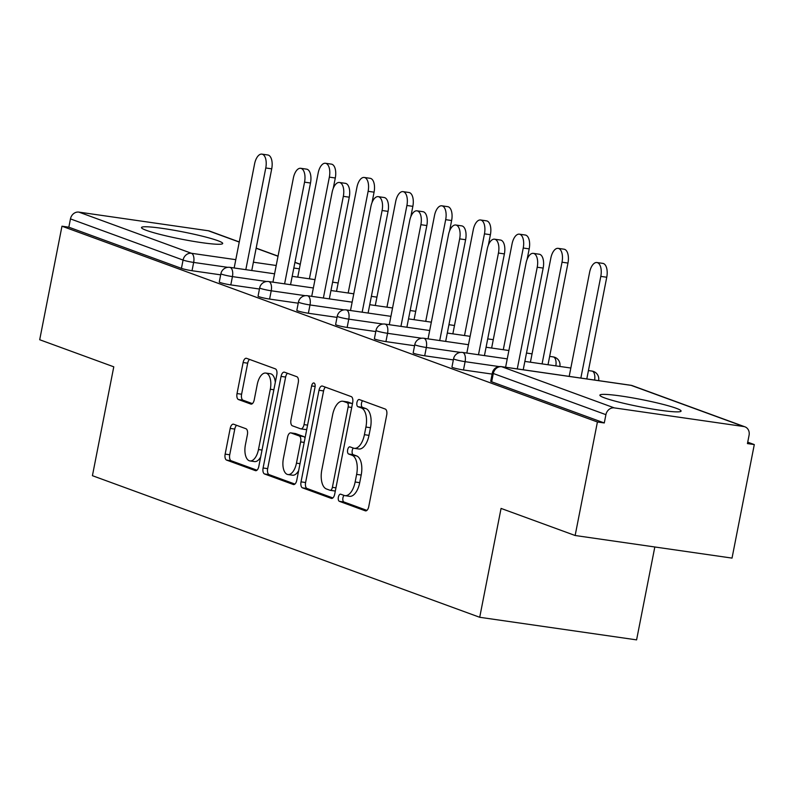 <?xml version="1.0" encoding="UTF-8"?>
<svg xmlns="http://www.w3.org/2000/svg" width="794" height="794" viewBox="0 0 794 794"><rect width="100%" height="100%" fill="white"/><g stroke="black" fill="none" stroke-linecap="round" stroke-linejoin="round"><path stroke-width="1.19" d="M338.373 497.153A3.642 1.787 -81.8 0 0 339.375 501.332L365.3 510.82A5.211 2.561 -81.8 0 0 365.558 510.879A5.211 2.561 -81.8 0 0 368.744 506.622L386.708 415.024A5.211 2.561 -81.8 0 0 385.269 409.049L359.345 399.571A3.642 1.787 -81.8 0 0 359.166 399.521A3.642 1.787 -81.8 0 0 356.933 402.508A3.642 1.787 -81.8 0 0 357.945 406.697L361.3 407.918A16.664 8.178 -81.8 0 1 365.915 427.053L364.416 434.685A16.664 8.178 -81.8 0 1 354.233 448.322A16.664 8.178 -81.8 0 1 353.409 448.114L350.055 446.893A3.642 1.787 -81.8 0 0 349.876 446.843A3.642 1.787 -81.8 0 0 347.653 449.831A3.642 1.787 -81.8 0 0 348.665 454.019L352.02 455.24A16.664 8.178 -81.8 0 1 356.635 474.375L355.136 482.008A16.664 8.178 -81.8 0 1 344.953 495.645A16.664 8.178 -81.8 0 1 344.13 495.436L340.775 494.215A3.642 1.787 -81.8 0 0 340.596 494.166A3.642 1.787 -81.8 0 0 338.373 497.153M344.001 495.396A3.642 1.787 -81.8 0 0 342.939 497.808A3.642 1.787 -81.8 0 0 343.951 501.997L366.907 510.383M362.57 400.752A3.642 1.787 -81.8 0 0 361.508 403.163A3.642 1.787 -81.8 0 0 362.521 407.352L365.875 408.582L361.3 407.918M353.29 448.074A3.642 1.787 -81.8 0 0 352.228 450.486A3.642 1.787 -81.8 0 0 353.231 454.674L356.595 455.905L352.02 455.24M146.424 230.379A41.367 3.702 11.1 0 0 191.751 241.068A41.367 3.702 11.1 0 0 222.697 243.49A41.367 3.702 11.1 0 0 217.774 240.661A41.367 3.702 11.1 0 0 172.437 229.972A41.367 3.702 11.1 0 0 141.501 227.55A41.367 3.702 11.1 0 0 146.424 230.379M604.81 397.983A41.367 3.702 11.1 0 0 650.137 408.662A41.367 3.702 11.1 0 0 681.083 411.084A41.367 3.702 11.1 0 0 676.16 408.255A41.367 3.702 11.1 0 0 630.823 397.576A41.367 3.702 11.1 0 0 599.887 395.154A41.367 3.702 11.1 0 0 604.81 397.983M233.625 424.224A5.211 2.561 -81.8 0 0 233.367 424.165A5.211 2.561 -81.8 0 0 230.191 428.423L225.149 454.118A5.211 2.561 -81.8 0 0 226.588 460.093L255.38 470.624A5.211 2.561 -81.8 0 0 255.638 470.693A5.211 2.561 -81.8 0 0 258.814 466.425L276.788 374.837A5.211 2.561 -81.8 0 0 275.349 368.853L246.557 358.332A5.211 2.561 -81.8 0 0 246.299 358.263A5.211 2.561 -81.8 0 0 243.113 362.53L237.029 393.566A5.211 2.561 -81.8 0 0 238.468 399.551L250.795 404.047A5.211 2.561 -81.8 0 0 251.043 404.116A5.211 2.561 -81.8 0 0 254.229 399.858L257.246 384.465A13.925 6.838 -81.8 0 1 265.762 373.061A13.925 6.838 -81.8 0 1 270.307 389.239L258.477 449.533A13.925 6.838 -81.8 0 1 249.961 460.927A13.925 6.838 -81.8 0 1 245.415 444.759L247.391 434.715A5.211 2.561 -81.8 0 0 245.951 428.73L233.625 424.224M743.73 426.527L631.121 385.358L501.689 366.709L614.298 407.888L743.73 426.527A7.96 6.898 110.1 0 1 744.941 426.825A7.96 6.898 110.1 0 1 749.07 435.291L747.442 443.588L754.3 444.571L732.028 558.103L575.144 535.503L501.064 508.418L479.715 617.285L92.422 475.685L113.78 366.818L39.7 339.733L61.972 226.201L597.416 421.981L604.284 422.964L605.911 414.667L493.302 373.498L491.675 381.795L604.284 422.964M575.144 535.503L597.416 421.981M301.035 481.859A5.211 2.561 -81.8 0 0 302.474 487.844L331.267 498.374A5.211 2.561 -81.8 0 0 331.525 498.434A5.211 2.561 -81.8 0 0 334.701 494.176L352.675 402.588A5.211 2.561 -81.8 0 0 351.226 396.603L322.443 386.073A5.211 2.561 -81.8 0 0 322.185 386.013A5.211 2.561 -81.8 0 0 318.999 390.271L301.035 481.859L305.601 482.524A5.211 2.561 -81.8 0 0 307.05 488.499L332.865 497.947M293.323 484.499L264.531 473.968A5.211 2.561 -81.8 0 1 263.092 467.994L281.056 376.396A5.211 2.561 -81.8 0 1 284.242 372.138A5.211 2.561 -81.8 0 1 284.5 372.207L296.817 376.703A5.211 2.561 -81.8 0 1 298.256 382.688L290.971 419.837A5.211 2.561 -81.8 0 0 292.41 425.812L300.589 428.8A5.211 2.561 -81.8 0 0 300.847 428.869A5.211 2.561 -81.8 0 0 304.023 424.611L311.615 385.934A3.642 1.787 -81.8 0 1 313.838 382.956A3.642 1.787 -81.8 0 1 315.029 387.184L296.757 480.301A5.211 2.561 -81.8 0 1 293.582 484.558A5.211 2.561 -81.8 0 1 293.323 484.499L293.84 484.568M479.715 617.285L636.59 639.875L654.822 546.977M614.298 407.888A7.96 6.898 110.1 0 0 605.911 414.667M61.972 226.201L68.83 227.193L70.458 218.896A7.96 6.898 -69.9 0 1 78.844 212.107L208.286 230.756A7.96 6.898 -69.9 0 1 209.497 231.054L239.272 241.942M747.72 442.169L754.3 444.571M230.806 284.897A7.96 0.715 -168.9 0 1 220.216 282.545A7.96 0.715 -168.9 0 1 219.273 281.999L220.901 273.702A7.96 0.715 -168.9 0 0 221.844 274.248A7.96 0.715 11.1 0 0 232.434 276.6L230.806 284.897L259.459 289.026M220.682 274.843L192.029 270.714A7.96 0.715 -168.9 0 1 181.439 268.362L183.067 260.075L70.458 218.896M68.83 227.193L181.439 268.362M491.675 381.795A7.96 0.715 -168.9 0 1 490.722 381.249L492.349 372.952A7.96 0.715 -168.9 0 0 493.302 373.498A7.96 6.898 110.1 0 1 501.689 366.709A7.96 3.91 -81.8 0 0 501.292 366.61A7.96 7.96 0 0 0 492.349 372.952M308.37 313.253A7.96 0.715 -168.9 0 1 297.78 310.901A7.96 0.715 -168.9 0 1 296.827 310.355L298.455 302.067A7.96 0.715 -168.9 0 0 299.407 302.603A7.96 0.715 11.1 0 0 309.997 304.956L308.37 313.253L337.013 317.382M385.924 341.609A7.96 0.715 -168.9 0 1 375.334 339.256A7.96 0.715 -168.9 0 1 374.391 338.71L376.019 330.423A7.96 0.715 -168.9 0 0 376.961 330.959A7.96 0.715 11.1 0 0 387.551 333.311L385.924 341.609L414.567 345.737M463.488 369.964A7.96 0.715 -168.9 0 1 452.898 367.612A7.96 0.715 -168.9 0 1 451.945 367.066L453.573 358.779A7.96 0.715 -168.9 0 0 454.525 359.325A7.96 0.715 11.1 0 0 465.105 361.667L463.488 369.964L492.131 374.093M424.701 355.791A7.96 0.715 -168.9 0 1 414.111 353.439A7.96 0.715 -168.9 0 1 413.168 352.893L414.796 344.596A7.96 0.715 -168.9 0 0 415.738 345.142A7.96 0.715 11.1 0 0 426.328 347.494L424.701 355.791L453.354 359.91M347.147 327.436A7.96 0.715 -168.9 0 1 336.557 325.083A7.96 0.715 -168.9 0 1 335.614 324.538L337.242 316.24A7.96 0.715 -168.9 0 0 338.184 316.786A7.96 0.715 11.1 0 0 348.774 319.138L347.147 327.436L375.79 331.555M269.593 299.07A7.96 0.715 -168.9 0 1 259.003 296.718A7.96 0.715 -168.9 0 1 258.05 296.182L259.678 287.885A7.96 0.715 -168.9 0 0 260.631 288.43A7.96 0.715 11.1 0 0 271.22 290.783L269.593 299.07L298.236 303.199M344.953 495.645L349.519 496.31A16.664 8.178 -81.8 0 0 359.702 482.673L355.136 482.008M356.595 455.905A16.664 8.178 -81.8 0 1 361.201 475.04L359.702 482.673M354.233 448.322L358.809 448.987A16.664 8.178 -81.8 0 0 368.992 435.35L364.416 434.685M365.875 408.582A16.664 8.178 -81.8 0 1 370.49 427.718L368.992 435.35M325.411 387.164A5.211 2.561 -81.8 0 0 323.575 390.926L305.601 482.524M329.976 490.265A3.642 1.787 -81.8 0 0 330.155 490.315A3.642 1.787 -81.8 0 0 332.388 487.327L348.159 406.935A3.642 1.787 -81.8 0 0 347.147 402.747L343.613 401.456A16.664 8.178 -81.8 0 0 342.79 401.248A16.664 8.178 -81.8 0 0 332.607 414.875L321.828 469.83A16.664 8.178 -81.8 0 0 326.443 488.975L329.976 490.265M330.344 490.315L334.552 490.92A3.642 1.787 -81.8 0 0 334.731 490.97A3.642 1.787 -81.8 0 0 335.356 490.841M352.387 404.017A3.642 1.787 -81.8 0 0 351.722 403.402L347.147 402.747M342.79 401.248L347.365 401.903A16.664 8.178 -81.8 0 1 348.189 402.111L351.722 403.402M294.921 484.072L269.106 474.633L264.531 473.968M287.468 373.289A5.211 2.561 -81.8 0 0 285.632 377.061L267.667 468.649A5.211 2.561 -81.8 0 0 269.106 474.633M305.164 429.465A5.211 2.561 -81.8 0 0 305.422 429.524A5.211 2.561 -81.8 0 0 306.831 428.978M283.408 458.376A13.925 6.838 -81.8 0 0 287.954 474.554A13.925 6.838 -81.8 0 0 296.46 463.15L300.628 441.911A5.211 2.561 -81.8 0 0 299.189 435.926L291.021 432.938A5.211 2.561 -81.8 0 0 290.763 432.869A5.211 2.561 -81.8 0 0 287.577 437.137L283.408 458.376M287.954 474.554L292.529 475.209A13.925 6.838 -81.8 0 0 298.663 470.604M305.035 438.149A5.211 2.561 -81.8 0 0 303.765 436.581L299.189 435.926M295.07 433.524A5.211 2.561 -81.8 0 1 295.338 433.534A5.211 2.561 -81.8 0 1 295.586 433.593L303.765 436.581M249.961 460.927L254.537 461.592A13.925 6.838 -81.8 0 0 260.67 456.987M275.31 382.39A13.925 6.838 -81.8 0 0 270.337 373.726L265.762 373.061M249.524 359.414A5.211 2.561 -81.8 0 0 247.688 363.186L241.604 394.221A5.211 2.561 -81.8 0 0 243.043 400.206L252.393 403.62M236.602 425.316A5.211 2.561 -81.8 0 0 234.766 429.078L229.724 454.773A5.211 2.561 -81.8 0 0 231.163 460.758L256.978 470.197M596.909 262.526L602.854 263.38A11.93 5.856 98.2 0 1 606.745 277.245L600.8 276.381A11.93 5.856 -81.8 0 0 596.909 262.526A11.93 5.856 -81.8 0 0 589.614 272.292L569.189 376.396M580.851 378.073L600.8 276.381M586.796 378.927L606.745 277.245M533.33 253.365L539.275 254.229A11.93 5.856 98.2 0 1 543.165 268.084L537.22 267.231A11.93 5.856 -81.8 0 0 533.33 253.365A11.93 5.856 -81.8 0 0 526.035 263.142L505.609 367.235M543.165 268.084L523.216 369.766M537.22 267.231L517.271 368.912M558.132 248.353L564.077 249.207A11.93 5.856 98.2 0 1 567.968 263.062L562.023 262.209A11.93 5.856 -81.8 0 0 558.132 248.353A11.93 5.856 -81.8 0 0 550.837 258.119L530.412 362.213M542.074 363.89L562.023 262.209M548.019 364.744L567.968 263.062M519.345 234.17L525.291 235.024A11.93 5.856 98.2 0 1 529.191 248.879L523.236 248.026A11.93 5.856 -81.8 0 0 519.345 234.17A11.93 5.856 -81.8 0 0 512.051 243.937L491.635 348.03M503.287 349.717L523.236 248.026M527.137 259.31L529.191 248.879M480.569 219.988L486.514 220.851A11.93 5.856 98.2 0 1 490.404 234.706L484.459 233.853A11.93 5.856 -81.8 0 0 480.569 219.988A11.93 5.856 -81.8 0 0 473.274 229.764L452.848 333.857M464.51 335.534L484.459 233.853M488.36 245.128L490.404 234.706M441.792 205.815L447.737 206.668A11.93 5.856 98.2 0 1 451.627 220.524L445.682 219.67A11.93 5.856 -81.8 0 0 441.792 205.815A11.93 5.856 -81.8 0 0 434.497 215.581L414.071 319.674M425.733 321.352L445.682 219.67M449.583 230.955L451.627 220.524M403.015 191.632L408.96 192.495A11.93 5.856 98.2 0 1 412.85 206.351L406.905 205.487A11.93 5.856 -81.8 0 0 403.015 191.632A11.93 5.856 -81.8 0 0 395.72 201.398L375.294 305.501M386.956 307.179L406.905 205.487M410.806 216.772L412.85 206.351M494.553 239.193L500.498 240.046A11.93 5.856 98.2 0 1 504.389 253.901L498.443 253.048A11.93 5.856 -81.8 0 0 494.553 239.193A11.93 5.856 -81.8 0 0 487.258 248.959L466.832 353.052M504.389 253.901L484.439 355.593M498.443 253.048L478.494 354.739M455.776 225.01L461.721 225.873A11.93 5.856 98.2 0 1 465.612 239.728L459.666 238.875A11.93 5.856 -81.8 0 0 455.776 225.01A11.93 5.856 -81.8 0 0 448.481 234.776L428.055 338.879M465.612 239.728L445.662 341.41M459.666 238.875L439.717 340.557M416.999 210.837L422.944 211.69A11.93 5.856 98.2 0 1 426.835 225.546L420.889 224.692A11.93 5.856 -81.8 0 0 416.999 210.837A11.93 5.856 -81.8 0 0 409.704 220.603L389.278 324.696M426.835 225.546L406.885 327.237M420.889 224.692L400.94 326.374M378.212 196.654L384.157 197.517A11.93 5.856 98.2 0 1 388.058 211.373L382.103 210.509A11.93 5.856 -81.8 0 0 378.212 196.654A11.93 5.856 -81.8 0 0 370.917 206.42L350.501 310.523M388.058 211.373L368.098 313.054M382.103 210.509L362.153 312.201M339.435 182.481L345.38 183.335A11.93 5.856 98.2 0 1 349.271 197.19L343.326 196.336A11.93 5.856 -81.8 0 0 339.435 182.481A11.93 5.856 -81.8 0 0 332.14 192.247L311.714 296.341M349.271 197.19L329.321 298.881M343.326 196.336L323.376 298.018M364.238 177.459L370.183 178.313A11.93 5.856 98.2 0 1 374.073 192.168L368.128 191.314A11.93 5.856 -81.8 0 0 364.238 177.459A11.93 5.856 -81.8 0 0 356.943 187.225L336.517 291.319M348.179 292.996L368.128 191.314M372.029 202.599L374.073 192.168M300.658 168.298L306.603 169.152A11.93 5.856 98.2 0 1 310.494 183.017L304.549 182.154A11.93 5.856 -81.8 0 0 300.658 168.298A11.93 5.856 -81.8 0 0 293.363 178.064L272.938 282.168M310.494 183.017L290.544 284.699M304.549 182.154L284.599 283.845M325.451 163.276L331.396 164.13A11.93 5.856 98.2 0 1 335.296 177.995L329.351 177.131A11.93 5.856 -81.8 0 0 325.451 163.276A11.93 5.856 -81.8 0 0 318.156 173.042L297.74 277.146M309.392 278.823L329.351 177.131M333.242 188.416L335.296 177.995M261.881 154.125L267.826 154.979A11.93 5.856 98.2 0 1 271.717 168.834L265.772 167.981A11.93 5.856 -81.8 0 0 261.881 154.125A11.93 5.856 -81.8 0 0 254.586 163.892L234.161 267.985M271.717 168.834L251.767 270.516M265.772 167.981L245.822 269.662M343.951 501.997L339.375 501.332M362.521 407.352L357.945 406.697M353.231 454.674L348.665 454.019M744.941 426.825L632.332 385.656A7.96 6.898 110.1 0 0 631.121 385.358A7.96 3.91 -81.8 0 0 630.734 385.259A7.96 3.91 -81.8 0 0 630.327 385.239M78.844 212.107L191.453 253.286L235.788 259.668M253.395 262.209L276.213 265.494M293.82 268.025L299.368 268.829M300.241 264.372L294.911 262.427M278.029 256.254L256.134 248.254M239.242 242.071L208.286 230.756M227.779 267.34L193.657 262.427A7.96 0.715 11.1 0 1 183.067 260.075A7.96 6.898 -69.9 0 1 191.453 253.286A7.96 3.91 98.2 0 1 193.657 262.427L192.029 270.714M499.228 366.59L465.105 361.667A7.96 3.91 98.2 0 0 462.902 352.536A7.96 3.91 -81.8 0 0 462.515 352.437A7.96 7.96 0 0 0 453.573 358.779M598.408 380.604A7.96 0.715 -168.9 0 0 598.626 380.485A7.96 7.96 0 0 0 591.957 371.076A7.96 3.91 -81.8 0 1 592.344 371.175A7.96 3.91 98.2 0 1 594.597 380.048M460.451 352.407L426.328 347.494A7.96 3.91 98.2 0 0 424.125 338.353A7.96 3.91 -81.8 0 0 423.738 338.254A7.96 7.96 0 0 0 414.796 344.596M421.674 338.224L387.551 333.311A7.96 3.91 98.2 0 0 385.348 324.18A7.96 3.91 -81.8 0 0 384.961 324.081A7.96 7.96 0 0 0 376.019 330.423M382.887 324.051L348.774 319.138A7.96 3.91 98.2 0 0 346.571 309.997A7.96 3.91 -81.8 0 0 346.184 309.898A7.96 7.96 0 0 0 337.242 316.24M344.11 309.868L309.997 304.956A7.96 3.91 98.2 0 0 307.794 295.815A7.96 3.91 -81.8 0 0 307.397 295.715A7.96 7.96 0 0 0 298.455 302.067M305.333 295.696L271.22 290.783A7.96 3.91 98.2 0 0 269.017 281.642A7.96 3.91 -81.8 0 0 268.62 281.542A7.96 7.96 0 0 0 259.678 287.885M266.556 281.513L232.434 276.6A7.96 3.91 98.2 0 0 230.23 267.459A7.96 3.91 -81.8 0 0 229.843 267.36A7.96 7.96 0 0 0 220.901 273.702M588.433 370.57L591.957 371.076A7.96 3.91 -81.8 0 0 591.55 371.056M559.631 366.421A7.96 0.715 -168.9 0 0 559.849 366.302A7.96 7.96 0 0 0 553.18 356.893A7.96 3.91 -81.8 0 1 553.567 356.992A7.96 3.91 98.2 0 1 555.82 365.875M549.656 356.387L553.18 356.893A7.96 3.91 -81.8 0 0 552.773 356.883M361.201 475.04L356.635 474.375M370.49 427.718L365.915 427.053M365.826 510.889L365.3 510.82M323.575 390.926L318.999 390.271M331.783 498.443L331.267 498.374M307.05 488.499L302.474 487.844M335.941 487.844L332.388 487.327M351.722 407.441L348.159 406.935M348.189 402.111L343.613 401.456M267.667 468.649L263.092 467.994M285.632 377.061L281.056 376.396M307.586 425.118L304.023 424.611M315.139 386.44L311.615 385.934M300.023 463.666L296.46 463.15M304.191 442.417L300.628 441.911M295.586 433.593L291.021 432.938M262.03 450.049L258.477 449.533M273.861 389.745L270.307 389.239M251.311 404.126L250.795 404.047M243.043 400.206L238.468 399.551M241.604 394.221L237.029 393.566M247.688 363.186L243.113 362.53M255.896 470.703L255.38 470.624M231.163 460.758L226.588 460.093M229.724 454.773L225.149 454.118M234.766 429.078L230.191 428.423M300.271 264.243L294.941 262.298M278.049 256.125L256.164 248.125M632.332 385.656A7.96 7.96 0 0 0 630.734 385.259L501.292 366.61M570.826 368.029L524.854 361.409M507.257 358.878L462.515 352.437M532.049 353.856L526.501 353.052M508.894 350.521L486.077 347.236M468.47 344.695L423.738 338.254M493.273 339.673L487.714 338.879M470.117 336.338L447.3 333.053M429.693 330.522L384.961 324.081M454.496 325.5L448.938 324.696M431.331 322.166L408.523 318.88M390.916 316.34L346.184 309.898M415.709 311.317L410.161 310.523M392.554 307.983L369.746 304.697M352.139 302.167L307.397 295.715M376.932 297.145L371.384 296.341M353.777 293.81L330.959 290.525M313.362 287.984L268.62 281.542M338.155 282.962L332.607 282.168M315 279.627L292.182 276.342M274.575 273.811L229.843 267.36M334.731 490.97L330.155 490.315M305.422 429.524L300.847 428.869M295.338 433.534L290.763 432.869"/></g></svg>
